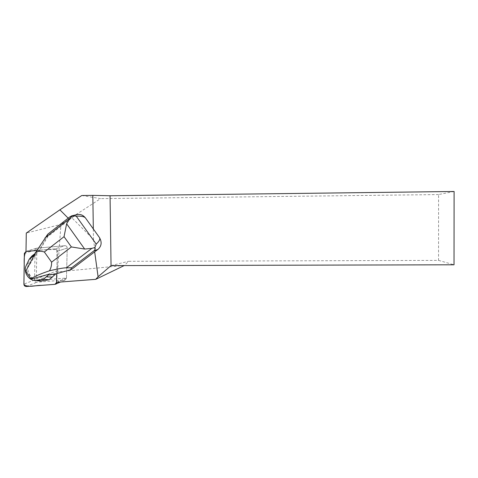 <?xml version="1.0" encoding="UTF-8"?>
<svg xmlns="http://www.w3.org/2000/svg" width="478" height="478" viewBox="0 0 478 478"><rect width="100%" height="100%" fill="white"/><g stroke="black" fill="none" stroke-linecap="round" stroke-linejoin="round"><path stroke-width="0.36" stroke-dasharray="2.39 1.79" d="M36.758 248.178L64.9 245.68C66.299 245.746 67.075 246.529 67.219 248.016L66.466 278.16L65.193 279.971L36.824 282.217C35.462 282.134 34.703 281.369 34.553 279.917L35.079 250.096L36.758 248.178L25.997 251.428C36.185 250.185 46.408 249.528 56.667 249.456C57.336 260.355 57.354 271.313 56.727 282.325L57.432 251.279C57.282 249.743 56.488 248.942 55.042 248.865L26.093 251.416M36.878 250.514L39.734 250.263L47.872 236.538L71.879 217.813L93.479 239.478L93.324 228.95M68.181 218.159L69.029 219.008M69.226 219.205L69.555 219.539M454.1 191.481L438.583 194.564L438.559 260.379L128.498 261.305L124.543 265.398L58.8 271.785L57.569 270.548L60.975 224.397L26.284 233.073M57.569 270.548L36.31 278.967L36.866 248.172L25.997 251.47M71.407 269.502L56.733 273.667M81.78 195.508L100.565 198.627L60.975 224.397M438.583 194.564L100.565 198.627M438.559 260.379L454.022 264.8M93.479 239.478L95.134 251.553M111.045 265.613L128.498 261.305M124.172 265.583L124.543 265.398M39.734 250.263L55.042 248.865L64.9 245.68L36.866 248.172M56.535 282.337L66.466 278.047L37.619 280.293L36.31 278.967M66.466 278.047L67.219 248.016L57.432 251.279C57.282 249.743 56.488 248.942 55.042 248.865L64.9 245.68C66.299 245.746 67.075 246.529 67.219 248.016L57.432 251.279L56.739 273.541M37.619 280.293L58.8 271.785M35.629 254.798L38.431 251.446L46.886 236.813L47.872 236.538M46.886 236.813L47.71 234.238M71.879 217.813L74.174 216.014L77.036 214.61M38.407 251.117L39.614 250.741L39.937 250.197M54.868 274.181L55.807 273.918M56.93 273.464L56.016 273.715M35.509 254.953L25.657 271.307M26.278 270.53L32.205 278.835M36.967 280.64C29.791 278.674 25.507 269.084 28.889 262.488L32.02 255.909M35.133 253.483L39.614 250.741M34.924 253.848L35.527 253.173M33.717 255.999L35.48 254.947M34.553 279.917L23.9 284.141M24.372 253.394L35.079 250.096M64.757 280.06L54.97 284.332M26.242 286.519L36.824 282.217M56.876 282.313L66.466 278.16M69.543 217.09L74.174 216.014M26.248 265.427L28.889 262.488M65.193 279.971L60.461 282.038M55.723 284.111L55.424 284.243M36.459 248.231L25.997 251.404"/><path stroke-width="0.72" d="M24.372 253.394L23.9 284.141C24.055 285.635 24.838 286.43 26.242 286.519L54.97 284.332L56.727 282.325C56.637 283.484 56.046 284.153 54.964 284.332L41.251 285.378C35.39 285.229 28.584 287.971 23.93 284.535L24.115 270.016C24.647 263.79 23.117 256.286 25.997 251.428L24.372 253.394M36.878 250.514L25.997 251.47L26.284 233.073L59.875 209.824L68.181 218.159M77.036 214.61L77.173 214.58C80.501 214.019 83.28 215.166 85.514 218.028L99.43 237.506C102.083 242.071 101.605 246.027 98.008 249.373L94.668 251.84L98.086 276.774L95.743 279.331L124.172 265.583M94.668 251.84L71.407 269.502L54.868 274.181L55.024 274.689L49.204 274.145L32.205 278.835L30.968 278.758L25.657 271.307L35.993 251.966L47.71 234.238L69.543 217.09L71.724 215.835L76.253 216.164L96.209 244.109L94.913 247.502C95.486 248.793 95.098 249.952 93.742 250.98L71.652 267.776L70.493 269.879M95.743 279.331L56.535 282.337L56.733 273.667M93.324 228.95L92.822 195.371L81.78 195.508L59.875 209.824M110.054 195.753L111.045 265.613L454.022 264.8L454.1 191.481L110.054 195.753L92.822 195.371M98.086 276.774L111.045 265.613M71.652 267.776L66.37 267.794C63.407 267.853 57.766 268.857 49.443 270.811C50.955 268.236 51.678 265.356 51.6 262.171L44.346 252.002C41.455 251.046 38.67 251.034 35.993 251.966M49.443 270.811C40.917 273.673 34.757 276.32 30.968 278.758M55.807 273.918L49.055 279.773L40.564 281.136L36.967 280.64M49.443 274.157L43.42 279.2L35.659 280.461C28.668 280.956 22.914 271.767 26.248 265.427L29.188 259.255L32.02 255.909L35.133 253.483M72.321 215.877L70.105 218.195L66.627 223.782L84.678 249.056L91.872 248.363L94.913 247.502M76.253 216.164C81.368 215.972 84.457 216.594 85.514 218.028M99.43 237.506C100.434 238.964 99.358 241.163 96.209 244.109M84.678 249.056L71.377 246.941L64.046 236.676L66.627 223.782M46.468 276.87L52.592 277.079M43.42 279.2L49.055 279.773M29.188 259.255L32.211 256.895L34.924 253.848M32.211 256.895L33.717 255.999M93.742 250.98L98.008 249.373M51.6 262.171L71.377 246.941M64.046 236.676L44.346 252.002M91.872 248.363L66.37 267.794M44.998 237.865L70.23 218.064M36.89 280.341L42.088 280.986M60.461 282.038L55.723 284.111M71.724 215.835L77.173 214.58M70.105 218.195L44.938 237.942M35.659 280.461L40.564 281.136"/></g></svg>
